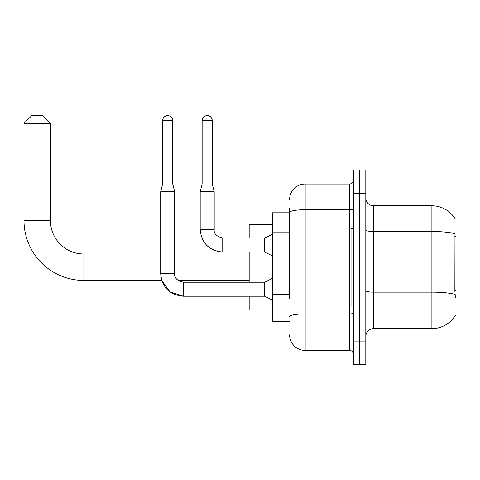 <?xml version="1.0" encoding="UTF-8"?>
<svg xmlns="http://www.w3.org/2000/svg" width="480" height="480" viewBox="0 0 480 480"><rect width="100%" height="100%" fill="white"/><g stroke="black" fill="none" stroke-linecap="round" stroke-linejoin="round"><path stroke-width="0.72" d="M455.238 315.42L455.37 315.192A27.216 27.216 0 0 1 431.898 328.638A27.216 27.216 0 0 0 455.238 315.42L456 315.42L456 219.006L455.238 219.006M289.608 227.394L289.608 208.122L289.608 212.784L272.502 212.784L272.502 321.642L289.608 321.642M365.808 336.414A7.776 7.776 0 0 1 373.578 328.638L431.898 328.638L431.898 205.788L373.578 205.788A7.776 7.776 0 0 1 365.808 198.012A7.776 7.776 0 0 0 373.578 205.788L373.578 328.638A7.776 7.776 0 0 0 365.808 336.414M359.586 341.082L359.586 364.404L365.808 364.404L365.808 341.082L359.586 341.082L359.586 364.404L353.364 364.404L353.364 341.082L359.586 341.082L359.586 193.35L359.586 341.082M353.364 341.082L353.364 170.022L359.586 170.022L359.586 193.35L359.586 170.022L365.808 170.022L365.808 341.082M455.292 219.102A27.216 27.216 0 0 0 431.898 205.788A27.216 27.216 0 0 1 455.292 219.102M455.37 297.54L454.872 290.784L454.986 233.712A27.216 4.728 180 0 0 431.898 231.492L373.578 231.492A7.776 1.35 -0 0 1 365.808 230.136M289.608 298.932L289.608 208.122M289.608 199.566A15.552 15.552 0 0 1 305.16 184.02L305.16 350.412L349.476 350.412L349.476 184.02A3.888 3.888 0 0 0 353.364 180.132M305.16 184.02L349.476 184.02M353.364 354.3A3.888 3.888 0 0 0 349.476 350.412M305.16 350.412A15.552 15.552 0 0 1 289.608 334.86M353.364 228.336L351.03 228.336L351.03 306.09L353.364 306.09M272.502 278.334L264.726 282.222L264.726 296.214L183.24 296.214L169.944 291.882L161.73 280.434L83.868 280.434A59.868 59.868 0 0 1 24 220.56L24 123.372L31.776 115.596L42.66 115.596L50.436 123.372L24 123.372M83.868 280.434L83.868 253.998A33.432 33.432 0 0 1 50.436 220.56L50.436 123.372M249.174 252.054L249.174 282.222M249.174 296.214L249.174 309.978L272.502 309.978M272.502 224.448L249.174 224.448L249.174 238.056M172.74 183.942L162.636 183.942L162.636 120.648A5.052 5.052 0 0 1 167.688 115.596A5.052 5.052 0 0 1 172.74 120.648L172.74 183.942L174.684 191.712L174.684 273.666C174.216 277.818 177.066 280.668 183.24 282.222L183.24 296.214C169.56 294.864 162.042 287.346 160.692 273.666L160.692 191.712L174.684 191.712M212.244 183.942L202.134 183.942L202.134 120.648A5.052 5.052 0 0 1 207.186 115.596A5.052 5.052 0 0 1 212.244 120.648L212.244 183.942L214.188 191.712L214.188 229.506C213.714 233.652 216.564 236.502 222.738 238.056L222.738 252.054C209.058 250.698 201.54 243.186 200.19 229.506L200.19 191.712L214.188 191.712M272.502 255.942L264.726 252.054L264.726 238.056L272.502 234.168M456 236.352L454.872 236.352M456 290.784L454.872 290.784M289.608 232.062L272.502 232.062M289.608 294.264L272.502 294.264M455.07 294.384A27.216 4.728 180 0 0 431.898 292.14L373.578 292.14A7.776 1.35 0 0 1 365.808 290.784M365.808 193.35L353.364 193.35M353.364 313.236A3.888 0.678 0 0 1 349.476 313.908L305.16 313.908A15.552 2.7 180 0 0 289.608 316.608M289.608 212.418A15.552 2.7 180 0 1 305.16 209.718L349.476 209.718A3.888 0.678 0 0 0 353.364 209.04M24 220.56L50.436 220.56M160.692 273.666L174.684 273.666M162.636 120.648L172.74 120.648M264.726 252.054L222.738 252.054C209.058 250.698 201.54 243.186 200.19 229.506L214.188 229.506C213.714 233.652 216.564 236.502 222.738 238.056L264.726 238.056M202.134 120.648L212.244 120.648M249.174 280.434L178.008 280.434L183.24 282.222L264.726 282.222M249.174 253.998L174.684 253.998M160.692 253.998L83.868 253.998M264.726 296.214L272.502 300.102M162.636 183.942L160.692 191.712M202.134 183.942L200.19 191.712"/></g></svg>

